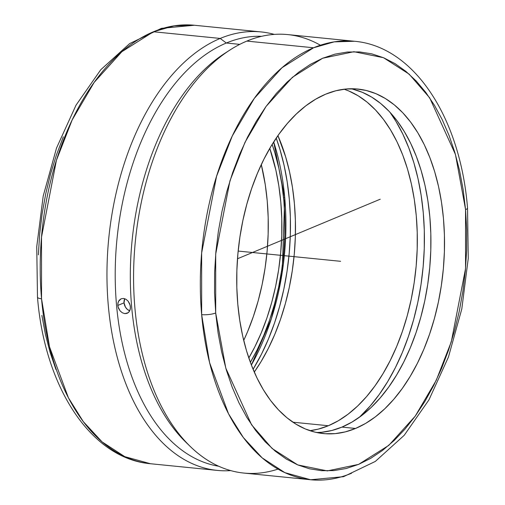 <?xml version="1.0" encoding="UTF-8"?>
<svg xmlns="http://www.w3.org/2000/svg" width="505" height="505" viewBox="0 0 505 505"><rect width="100%" height="100%" fill="white"/><g stroke="black" fill="none" stroke-linecap="round" stroke-linejoin="round"><path stroke-width="0.76" d="M465.509 209.209L455.447 154.461L429.686 97.85L409.132 74.134L383.478 57.696L353.91 51.725L322.644 58.245L292.477 77.24L266.028 106.479L245.001 142.309L229.958 180.815L215.698 254.047L215.698 312.974A10.075 2.456 175 0 1 201.653 314.647L201.647 252.954L216.563 176.283L232.294 135.952L254.299 98.399L281.986 67.727L313.58 47.773L334.177 41.871L354.497 41.265C414.51 46.46 460.427 118.309 467.529 207.965L468.255 258.44L461.785 309.035L448.453 357.035L428.947 399.878L404.208 435.304L375.322 461.431L343.564 476.676L310.638 479.75A220.338 131.06 -84.3 0 1 201.653 314.647A220.338 131.06 -84.3 0 1 313.58 47.773L246.825 41.094A220.338 131.06 95.7 0 0 133.579 274.865A220.338 131.06 95.7 0 0 243.883 473.071L310.638 479.75L284.896 472.661L262.221 457.915L243.359 437.557L228.494 413.728L209.607 362.71L201.653 314.647A10.075 2.456 -5 0 0 215.698 312.974L225.804 368.17L251.566 424.774L272.113 448.49L297.773 464.928L327.341 470.906L358.607 464.379L388.768 445.385L415.217 416.145L436.244 380.315L451.287 341.816L465.553 268.584L465.553 209.651A10.075 2.456 -5 0 0 467.529 207.946A10.075 2.456 175 0 1 465.553 209.651L466.696 229.794L466.633 250.246L465.358 270.8L462.877 291.259L459.228 311.433L454.431 331.128L448.547 350.148L441.623 368.315L433.726 385.454L424.932 401.393L415.331 415.994L405.004 429.105L394.064 440.6L382.613 450.365L370.752 458.319L358.607 464.379L346.285 468.488L333.906 470.597L321.597 470.698L309.47 468.785L297.641 464.878L286.228 459.013L275.332 451.243L265.068 441.648L255.53 430.323L246.812 417.364L238.998 402.914L232.155 387.095L226.36 370.07L221.663 351.998L218.109 333.054L215.736 313.422L214.549 292.831L214.612 272.384L215.894 251.831L218.368 231.366L222.023 211.191L226.814 191.502L232.698 172.483L239.629 154.315L247.526 137.177L256.313 121.232L265.92 106.637L276.241 93.526L287.181 82.031L298.638 72.259L310.493 64.305L322.644 58.245L334.96 54.142L347.339 52.028L359.648 51.927L371.775 53.846L383.604 57.753L395.024 63.617L405.913 71.388L416.177 80.977L425.715 92.308L434.433 105.261L442.247 119.717L449.09 135.536L454.885 152.56L459.582 170.633L463.135 189.577L465.509 209.209M261.123 31.929A220.338 131.06 -84.3 0 1 274.316 34.403A220.338 131.06 95.7 0 0 220.212 38.437A220.338 131.06 -84.3 0 1 261.123 31.929L194.368 25.25L161.43 28.331L129.659 43.588L100.773 69.728L76.021 105.179L56.522 148.047L43.203 196.073L36.745 246.692L37.49 297.18C44.629 386.773 90.534 458.546 150.509 463.735L124.779 456.653L102.124 441.919L83.268 421.587L68.409 397.776L49.509 346.809L41.543 298.777A220.338 131.06 95.7 0 1 153.457 31.758L220.212 38.437L226.322 43.02A216.178 128.592 95.7 0 0 115.26 268.357A216.178 128.592 95.7 0 0 218.652 466.222A216.178 128.592 -84.3 0 1 115.26 268.357A216.178 128.592 -84.3 0 1 226.322 43.02L239.768 44.364L226.322 43.02L220.212 38.437L153.457 31.758A220.338 131.06 95.7 0 1 194.368 25.25L174.055 25.85L153.457 31.758L121.85 51.725L94.151 82.416L72.139 119.994L56.408 160.35L41.511 237.072L41.543 298.777A10.075 2.462 175 0 1 37.496 297.199A10.075 2.462 -5 0 0 41.543 298.777A220.338 131.06 95.7 0 0 150.509 463.735L217.264 470.408A220.338 131.06 -84.3 0 1 106.959 272.201A220.338 131.06 -84.3 0 1 220.212 38.437A220.338 131.06 95.7 0 0 107.06 283.343A220.338 131.06 95.7 0 0 230.69 470.597A220.338 131.06 -84.3 0 1 217.264 470.408M283.564 197.657A3.933 0.966 174.9 0 1 284.744 197.701L273.691 141.974A188.857 112.337 95.7 0 1 284.744 197.701A3.933 0.966 -5.1 0 0 283.564 197.657M352.597 89.114L362.344 92.32L371.749 97.143L380.732 103.531L389.191 111.428L397.05 120.752L404.24 131.42L410.679 143.325L416.322 156.354L421.094 170.381L424.97 185.266L427.899 200.876L429.856 217.055L430.822 233.645L430.79 250.486L429.755 267.423L427.735 284.283L424.743 300.911L420.81 317.146L415.975 332.827L410.287 347.812L403.792 361.946L396.558 375.101L388.654 387.139L380.158 397.959L371.15 407.453L361.719 415.52L351.953 422.092L341.948 427.104A173.12 102.976 95.7 0 1 316.635 432.514L321.597 432.261L331.798 430.5L341.948 427.104L355.539 428.461A173.12 102.976 -84.3 0 1 323.396 433.574A173.12 102.976 -84.3 0 1 236.725 277.838A173.12 102.976 -84.3 0 1 325.706 94.164A173.12 102.976 -84.3 0 1 357.856 89.05A173.12 102.976 -84.3 0 1 444.52 244.786A173.12 102.976 -84.3 0 1 355.539 428.461L341.948 427.104A173.12 102.976 95.7 0 0 430.828 249.142A173.12 102.976 95.7 0 0 351.019 88.754M351.556 473.242A220.338 131.06 -84.3 0 1 310.638 479.75M277.99 469.107A220.338 131.06 -84.3 0 1 190.271 446.483A220.338 131.06 -84.3 0 1 135.403 240.784A220.338 131.06 -84.3 0 1 229.927 50.033A220.338 131.06 -84.3 0 1 246.825 41.094A220.338 131.06 -84.3 0 1 320.391 45.229M229.927 50.033L224.845 53.296A216.178 128.592 95.7 0 0 132.108 240.456A216.178 128.592 95.7 0 0 185.941 442.279A216.178 128.592 95.7 0 0 188.112 444.331A216.178 128.592 -84.3 0 1 132.108 240.456A216.178 128.592 -84.3 0 1 227.383 51.712M118.063 306.933L117.798 303.959L118.517 301.308L121.143 298.777L123.51 298.436L125.96 299.263L128.112 301.125L130.145 305.209L130.41 308.176L129.734 310.809L128.22 312.715L124.861 313.637L122.387 312.816L120.171 310.979L118.063 306.933M124.034 302.842A7.872 6.022 -112.6 0 0 129.741 310.796L127.393 309.439L125.467 307.173L124.034 302.842L117.804 305.443L124.034 302.842L124.729 298.701A7.872 6.022 -112.6 0 0 124.034 302.842M118.555 308.391L117.804 305.443L118.037 302.571L119.218 300.235L121.143 298.777L123.51 298.436L125.96 299.263L128.112 301.125L129.665 303.739L130.397 306.699L130.189 309.559L129.072 311.875L127.203 313.302L124.861 313.637L122.387 312.816L120.171 310.979L118.555 308.391M359.421 417.225A184.925 109.995 95.7 0 0 389.929 112.217L395.907 121.295L402.788 134.014L408.81 147.933L413.917 162.913L418.052 178.814L421.176 195.486L423.272 212.769L424.301 230.488L424.269 248.479L423.165 266.571L421.006 284.58L417.812 302.343L413.614 319.684L408.444 336.437L402.365 352.44L395.428 367.539L387.701 381.591L379.261 394.455L370.184 406.014L359.421 417.225M344.107 89.215A173.12 102.976 -84.3 0 1 417.023 253.529A173.12 102.976 -84.3 0 1 328.351 425.74L292.894 422.199L328.351 425.74A173.12 102.976 -84.3 0 1 309.95 430.696L318.2 429.143L328.351 425.74L338.356 420.734L348.122 414.163L357.559 406.089L366.567 396.602L375.063 385.782L382.96 373.738L390.195 360.583L396.69 346.449L402.384 331.469L407.219 315.783L411.152 299.553L414.138 282.926L416.164 266.059L417.193 249.129L417.225 232.281L416.259 215.692L414.302 199.519L411.373 183.908L407.503 169.017L402.725 154.997L397.088 141.968L390.643 130.063L383.453 119.395L375.594 110.065L367.135 102.168L358.159 95.78L348.747 90.957L344.107 89.215M254.274 372.084A173.12 102.976 95.7 0 0 277.927 135.637L285.647 156.834L289.517 171.719L292.445 187.33L294.402 203.502L295.368 220.092L295.337 236.94L294.308 253.87L292.281 270.737L289.296 287.364L285.363 303.6L280.527 319.28L274.834 334.26L268.338 348.399L261.104 361.548L254.274 372.084M269.784 148.382A173.12 102.976 -84.3 0 1 248.82 357.976L254.747 347.036L261.236 332.902L266.93 317.923L271.766 302.236L275.698 286L278.691 269.373L280.711 252.513L281.739 235.576L281.771 218.734L280.805 202.145L278.848 185.966L275.919 170.362L269.784 148.382M243.713 340.408A173.12 102.976 95.7 0 0 261.293 164.592L265.251 184.609L267.214 200.782L268.18 217.377L268.149 234.219L267.113 251.155L265.093 268.016L262.101 284.643L258.169 300.879L253.333 316.559L247.639 331.539L243.713 340.408M253.087 369.306A184.925 109.995 95.7 0 0 276.21 138.124L279.972 149.518L284.107 165.419L287.238 182.09L289.327 199.368L290.362 217.093L290.325 235.084L289.226 253.175L287.067 271.185L283.873 288.948L279.669 306.289L274.505 323.042L268.426 339.044L261.489 354.144L253.087 369.306M251.376 365.033A188.857 112.337 95.7 0 0 284.744 197.701L282.169 272.776L271.387 318.636L251.376 365.033M272.151 144.43A178.271 106.044 -84.3 0 1 250.354 362.319L257.032 350.072L263.717 335.516L269.575 320.088L274.556 303.941L278.608 287.225L281.689 270.099L283.766 252.734L284.833 235.298L284.864 217.952L283.867 200.87L281.853 184.211L278.836 168.14L274.846 152.807L272.151 144.43M38.367 254.892L39.642 234.339L42.111 213.868L45.753 193.686L50.544 173.985L56.427 154.959L63.346 136.779M55.922 369.483L50.128 352.452L45.425 334.379L41.871 315.429M226.322 43.02A216.178 128.592 -84.3 0 1 261.653 36.309A216.178 128.592 95.7 0 0 226.322 43.02M287.743 34.592A220.338 131.06 95.7 0 0 246.825 41.094L313.58 47.773A220.338 131.06 -84.3 0 1 354.497 41.265L287.743 34.592M325.706 94.164L315.701 99.176L305.929 105.747L296.498 113.814L287.49 123.308L278.994 134.128L271.09 146.172L263.856 159.321L257.367 173.461L251.673 188.441L246.838 204.121L242.905 220.357L239.913 236.984L237.893 253.845L236.864 270.781L236.826 287.623L237.798 304.218L239.755 320.391L242.684 336.002L246.554 350.887L251.332 364.913L256.969 377.942L263.414 389.847L270.598 400.515L278.463 409.839L286.922 417.736L295.898 424.124L305.304 428.947L315.057 432.154L325.05 433.719L335.194 433.618L345.388 431.863L355.539 428.461L365.551 423.455L375.316 416.884L384.747 408.81L393.755 399.322L402.251 388.503L410.155 376.459L417.389 363.303L423.884 349.17L429.572 334.19L434.407 318.503L438.34 302.274L441.332 285.641L443.352 268.78L444.387 251.843L444.419 235.002L443.453 218.412L441.496 202.234L438.567 186.629L434.691 171.738L429.913 157.712L424.276 144.682L417.831 132.783L410.647 122.115L402.782 112.785L394.323 104.888L385.347 98.5L375.941 93.677L366.194 90.471L356.195 88.912L346.051 89.006L335.857 90.767L325.706 94.164M340.623 261.312L238.158 251.067L340.623 261.312M380.24 199.204L237.489 258.762M190.271 446.483L185.941 442.279"/></g></svg>
